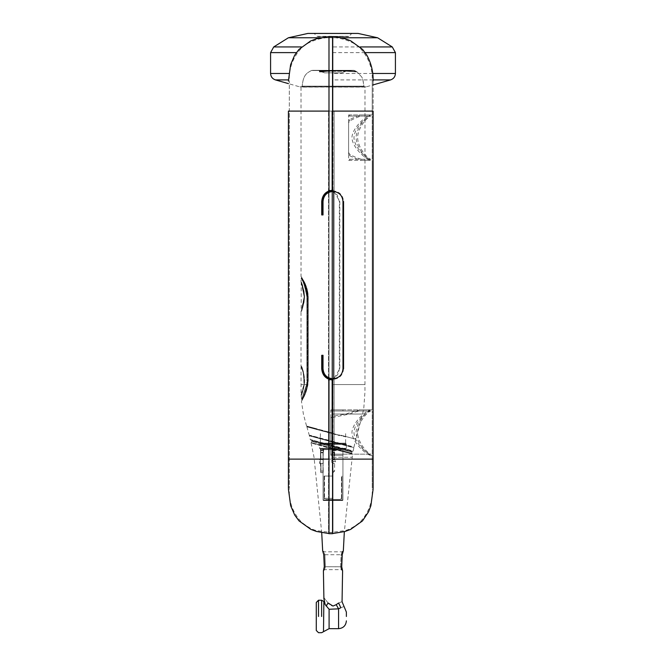 <?xml version="1.0" encoding="UTF-8"?>
<svg xmlns="http://www.w3.org/2000/svg" width="666" height="666" viewBox="0 0 666 666"><rect width="100%" height="100%" fill="white"/><g stroke="black" fill="none" stroke-linecap="round" stroke-linejoin="round"><path stroke-width="0.5" stroke-dasharray="3.33 2.5" d="M332.492 448.917L311.397 443.081L330.095 448.293L330.303 447.627L311.18 442.657L342.715 451.057L311.172 442.64L334.315 448.659L332.65 448.235L332.492 448.917L334.199 449.359L330.095 448.293L311.164 442.657M334.29 448.842L334.199 449.359L334.29 448.842M332.617 448.401L332.942 447.119L351.781 452.164L311.78 441.45L351.448 452.072L332.942 447.119L333.408 445.712L310.298 439.535L353.171 450.974L353.837 447.777L309.324 435.797L310.281 439.535L330.935 445.055L310.281 439.535M334.199 449.359C357.908 455.436 357.908 455.436 334.199 449.359C357.908 455.436 357.908 455.436 334.199 449.359M342.216 554.778L341.583 566.783L325.399 566.741L324.891 554.736L323.892 554.778L324.891 554.736C323.626 550.982 323.626 550.982 324.891 554.736C323.626 550.982 323.626 550.982 324.891 554.736L325.399 566.741C324.467 570.504 324.467 570.504 325.399 566.741C324.467 570.504 324.467 570.504 325.399 566.741L340.601 566.741C341.533 570.504 341.533 570.504 340.601 566.741C341.533 570.504 341.533 570.504 340.601 566.741L341.109 554.736C342.374 550.982 342.374 550.982 341.109 554.736C342.374 550.982 342.374 550.982 341.109 554.736L342.108 554.778L341.109 554.736L340.601 566.741L341.583 566.783L342.108 554.778C343.506 549.592 343.506 549.592 342.108 554.778L342.224 554.786M341.616 567.79L341.583 567.29M328.105 603.005C322.677 596.062 322.677 596.062 328.105 603.005C330.552 606.235 333.258 606.776 336.205 604.653L338.619 603.005C343.148 601.215 343.148 601.215 338.619 603.005L340.834 607.733L338.569 608.832L329.087 609.282L324.292 603.046M324.417 566.783C323.343 571.969 323.343 571.969 324.417 566.783L323.892 554.778L324.292 566.783L325.399 566.741L324.417 566.783M324.017 599.442L325.191 604.62M316.283 630.469L316.283 602.472M336.205 604.653L338.569 608.832L338.569 628.671M340.834 607.733C345.071 606.118 345.071 606.118 340.834 607.733M339.818 448.959L320.454 443.772L342.316 449.633L339.818 448.959L320.796 448.959L339.818 448.959L342.316 449.633L339.818 448.959C344.73 448.959 344.73 448.959 339.818 448.959C344.73 448.959 344.73 448.959 339.818 448.959C347.361 448.959 347.361 448.959 339.818 448.959C347.361 448.959 347.361 448.959 339.818 448.959L337.321 448.293L339.818 448.959M346.378 612.079L346.378 616.475M323.626 450.715L323.226 452.788L323.626 450.715M323.226 463.536L323.226 459.54L323.226 463.536L323.226 459.54L322.993 463.436L320.512 463.511L320.737 471.07C320.737 472.86 320.737 472.86 320.737 471.07C320.737 472.86 320.737 472.86 320.737 471.07L320.779 463.436L323.002 463.436L323.21 461.538L322.993 459.64L320.779 459.64L320.571 448.942L320.512 459.565L323.226 459.54L323.226 463.536L320.512 463.511L322.993 463.436L323.002 471.07C322.819 473.151 322.819 473.151 323.002 471.07C322.819 473.151 322.819 473.151 323.002 471.07C322.819 473.151 322.819 473.151 323.002 471.07C322.819 473.151 322.819 473.151 323.002 471.07L320.737 471.07C320.737 472.86 320.737 472.86 320.737 471.07C320.737 472.86 320.737 472.86 320.737 471.07L320.962 471.07C320.962 473.151 320.962 473.151 320.962 471.07C320.962 473.151 320.962 473.151 320.962 471.07L320.962 463.869L320.962 471.07C320.962 473.151 320.962 473.151 320.962 471.07C320.962 473.151 320.962 473.151 320.962 471.07L320.962 463.869L320.962 471.07L323.002 471.07L323.002 463.436L323.226 471.07C323.043 473.443 323.043 473.443 323.226 471.07C323.043 473.443 323.043 473.443 323.226 471.07C323.043 473.443 323.043 473.443 323.226 471.07C323.043 473.443 323.043 473.443 323.226 471.07L323.002 459.64L320.512 459.565L320.512 448.959L320.512 459.565L322.993 459.64L323.243 452.505L323.002 459.64L323.002 452.788L323.002 459.64L323.002 452.788L320.737 452.788L320.962 459.207L320.737 450.432L320.962 452.788L323.226 452.788L320.962 452.788L323.226 452.788L323.226 463.536M323.693 449.633L323.01 448.959L323.693 449.633L323.01 448.959L320.962 448.959L323.01 448.959L323.693 449.633L342.316 449.633L323.693 449.633L323.693 450.158L323.693 449.633L323.693 450.158L323.693 449.633L341.167 449.633L323.485 449.633L323.01 448.959L339.319 448.959C344.846 448.959 344.846 448.959 339.319 448.959L323.01 448.959L339.319 448.959C344.846 448.959 344.846 448.959 339.319 448.959L320.571 448.942L323.693 449.633L323.485 450.158L323.01 449.184L320.962 449.184L320.962 450.574L320.962 448.959L323.693 449.633M319.622 461.538L319.622 463.361L319.622 461.538M340.359 499.433L325.641 499.433L340.359 499.433L341.475 498.318L340.359 499.433L325.641 499.433L340.359 499.433M333 476.032L324.051 476.032L333 476.032M341.949 500.108L342.399 500.549L323.601 500.549L342.399 500.549L323.601 500.549L342.399 500.549L341.949 500.108L323.06 500.108L323.501 500.549L342.499 500.549L323.501 500.549L342.499 500.549L342.94 500.108L342.499 500.549L323.501 500.549L323.06 500.108L323.06 472.91L323.06 500.108L342.94 500.108L324.051 500.108L324.051 476.032L324.051 500.108L323.601 500.549L324.051 500.108L342.94 500.108L326.673 500.108L341.949 500.108L341.949 476.032L341.949 500.108M333 448.293L346.378 448.293L345.704 448.959L346.378 448.293L319.622 448.293L320.296 448.959L319.622 448.293L319.996 443.772L346.004 443.772L346.378 444.372L319.622 444.372L319.622 448.293M333 444.372L346.378 444.372L346.004 443.772L320.454 443.772L322.694 444.372L320.454 443.772L346.004 443.772L345.629 443.173L346.004 443.772L319.996 443.772L319.622 444.372M333 433.649L333.608 433.649C349.142 437.812 349.142 437.812 333.608 433.649C349.142 437.812 349.142 437.812 333.608 433.649L333 433.649L333.608 433.649M333 449.275L333 452.372C335.273 452.372 335.273 452.372 333 452.372C335.273 452.372 335.273 452.372 333 452.372L333 450.574C337.121 450.574 337.121 450.574 333 450.574C337.121 450.574 337.121 450.574 333 450.574L333 450.158C337.312 450.158 337.312 450.158 333 450.158C337.312 450.158 337.312 450.158 333 450.158L333 449.275C337.312 449.275 337.312 449.275 333 449.275C337.312 449.275 337.312 449.275 333 449.275M333 471.07L333 452.788C335.081 452.788 335.081 452.788 333 452.788C335.081 452.788 335.081 452.788 333 452.788L333 459.64C335.081 459.64 335.081 459.64 333 459.64C335.081 459.64 335.081 459.64 333 459.64L331.102 461.538L333 463.436C335.081 463.436 335.081 463.436 333 463.436C335.081 463.436 335.081 463.436 333 463.436C330.552 462.171 330.552 460.905 333 459.64L333 471.07C335.081 471.07 335.081 471.07 333 471.07C335.081 471.07 335.081 471.07 333 471.07L333 471.794L333 471.07L333 471.794L333.932 472.003M332.95 433.25L306.726 426.215L333 433.1M341.067 435.248L355.802 439.194L341.067 435.248M315.243 428.371L316.6 428.729L315.243 428.371C303.804 425.324 303.804 425.324 315.243 428.371C303.804 425.324 303.804 425.324 315.243 428.371L315.243 428.371M339.502 435.406L313.994 428.521C304.545 425.965 304.545 425.965 313.994 428.521C304.545 425.965 304.545 425.965 313.994 428.521L339.502 435.406L339.718 434.89L339.469 435.614L315.268 429.095L339.502 435.406M333 414.061L362.62 414.061L333 414.061M313.927 428.729L315.268 429.095L313.927 428.729C304.495 426.182 304.495 426.182 313.927 428.729C304.495 426.182 304.495 426.182 313.927 428.729L313.927 428.729M333.05 441.583L353.763 447.56L309.424 435.589L353.496 447.485L309.89 435.248L353.996 447.019L355.619 439.943M309.324 435.797L330.111 441.183L330.236 440.667M330.111 441.183L309.365 435.805L333 442.182M327.63 71.029L327.023 70.305L324.475 70.305L327.023 70.305L324.059 70.521L326.823 70.529L327.888 71.179L325.1 70.887L327.888 71.179L322.552 71.936L324.076 70.529L323.16 71.62L327.414 70.946L324.076 70.529L327.406 70.946L323.16 71.62L324.076 70.529L323.16 71.62L327.414 70.946L327.214 70.454L327.888 71.179L325.449 71.129L327.888 71.179L327.023 70.305L347.794 70.305L324.475 70.305L353.588 70.305L324.475 70.305L327.023 70.305L327.888 71.179L325.449 71.129L327.572 71.129L325.449 71.129L324.966 70.596L325.299 71.179L324.184 70.305L320.862 70.529L324.184 70.305C316.367 70.305 316.367 70.305 324.184 70.305C316.367 70.305 316.367 70.305 324.184 70.305L320.937 70.305L319.355 71.936L319.447 71.428L319.355 71.936L319.447 71.428L327.63 71.029M345.995 71.129L346.944 70.454L327.364 71.145L346.17 70.887L347.794 70.305L345.812 71.179L356.976 71.903L356.243 71.428L357.084 71.936L345.812 71.179L347.794 70.305L353.588 70.305L327.023 70.305L354.087 70.363L324.475 70.305L353.588 70.305L347.794 70.305L354.087 70.363L357.026 71.903L356.243 71.428L345.995 71.129L357.084 71.936L346.045 71.137M320.937 70.305C309.84 70.305 309.84 70.305 320.937 70.305C309.84 70.305 309.84 70.305 320.937 70.305L324.184 70.305L325.299 71.179L319.355 71.936L327.364 71.145L319.422 71.903L327.214 71.162L319.422 71.903L325.424 71.145L324.833 70.529L320.862 70.529L325.116 70.946L319.697 71.62L320.862 70.529L319.697 71.62L325.116 70.946L324.184 70.305C316.367 70.305 316.367 70.305 324.184 70.305C316.367 70.305 316.367 70.305 324.184 70.305L320.937 70.305C309.84 70.305 309.84 70.305 320.937 70.305C309.84 70.305 309.84 70.305 320.937 70.305M304.037 302.389L304.578 296.786L304.037 302.389C300.449 314.036 300.449 314.036 304.037 302.389C300.449 314.036 300.449 314.036 304.037 302.389M304.57 296.786C303.338 305.702 302.156 310.606 300.999 311.505C302.148 310.614 303.338 305.702 304.57 296.786C303.338 305.702 302.156 310.606 300.999 311.505C302.148 310.614 303.338 305.702 304.57 296.786L304.037 291.184L304.578 296.786C303.338 287.87 302.156 282.958 300.999 282.059C302.148 282.958 303.338 287.87 304.57 296.786C303.338 287.87 302.156 282.958 300.999 282.059C302.148 282.958 303.338 287.87 304.57 296.786L304.52 296.786C299.825 318.723 301.598 312.595 304.52 296.786C299.825 318.723 301.598 312.595 304.52 296.786C299.825 274.85 301.598 280.977 304.52 296.786C299.825 274.85 301.598 280.977 304.52 296.786L304.578 296.786M304.037 291.184C300.449 279.529 300.449 279.529 304.037 291.184C300.449 279.529 300.449 279.529 304.037 291.184M304.337 384.557C303.904 373.801 302.789 367.665 301.007 366.15C302.789 367.649 303.896 373.784 304.337 384.557C303.904 373.801 302.789 367.665 301.007 366.15C302.789 367.649 303.896 373.784 304.337 384.557L306.601 384.557C300.266 403.454 300.266 403.454 306.601 384.557C300.266 403.454 300.266 403.454 306.601 384.557L304.337 384.557L304.046 375.274C300.449 363.619 300.449 363.619 304.037 375.266L304.337 384.557M303.538 280.602L301.565 277.081L301.565 277.98C302.247 278.405 304.004 282.234 306.818 289.46L307.875 296.786L307.875 380.869L307.875 296.786C305.577 285.323 303.471 279.054 301.565 277.98L306.651 289.477L307.667 296.786L307.667 380.869L307.417 384.457L306.601 384.54L306.984 380.869L306.751 384.332L307.242 384.682C304.653 393.764 302.814 398.734 301.723 399.608C302.714 398.959 304.553 393.989 307.242 384.682C304.653 393.764 302.814 398.734 301.723 399.608C302.714 398.959 304.553 393.989 307.242 384.682L307.525 380.869L307.384 384.707C304.695 394.039 302.863 399.026 301.881 399.667C302.963 398.801 304.795 393.814 307.384 384.707C304.695 394.039 302.863 399.026 301.881 399.667C302.963 398.801 304.795 393.814 307.384 384.707L307.525 296.786C305.311 285.423 303.263 279.171 301.382 278.047C303.263 279.171 305.311 285.423 307.525 296.786L307.525 380.869L306.984 380.869L306.984 296.786C304.837 285.614 302.863 279.479 301.065 278.363C301.74 278.838 303.388 282.625 306.019 289.718L306.984 296.786L306.876 380.869L306.876 296.786C304.737 285.706 302.78 279.612 301.007 278.521C302.78 279.62 304.737 285.714 306.876 296.786L306.876 380.869L307.667 380.869L307.667 296.786L306.876 296.786L307.667 296.786L306.651 289.477L304.42 283.45L301.54 277.98L301.007 278.521L301.032 282.168C302.181 283.175 303.355 288.045 304.545 296.786L304.195 296.786C301.39 312.221 299.683 318.206 304.195 296.786C301.39 312.221 299.683 318.206 304.195 296.786C301.39 281.352 299.683 275.366 304.195 296.786C301.39 281.352 299.683 275.366 304.195 296.786L304.52 296.786C304.22 306.543 299.958 313.37 301.024 311.413L301.307 310.98C302.297 310.356 303.396 305.627 304.62 296.786C302.755 307.609 301.623 312.421 301.207 311.213L301.207 282.359C301.623 281.152 302.755 285.955 304.62 296.786C303.396 287.945 302.297 283.208 301.307 282.584L302.805 286.655L304.545 296.786C301.715 315.601 300.183 310.955 300.999 311.505L301.007 366.15L301.715 367.84C303.654 371.162 304.512 376.723 304.312 384.532L304.304 384.64C302.78 391.458 301.723 395.105 301.14 395.596C301.715 395.121 302.772 391.483 304.32 384.665L301.157 395.496C300.791 395.571 301.964 395.829 304.304 384.64L304.312 384.532C303.388 371.869 302.289 365.776 301.024 366.242L301.257 366.558C300.624 365.526 305.552 373.684 304.379 384.59L301.332 395.296L304.287 384.523C304.062 374.767 303.33 369.53 302.089 368.806L301.398 367.108C303.446 370.504 304.412 376.307 304.287 384.523C304.062 374.767 303.33 369.53 302.089 368.806L301.398 367.108C303.446 370.504 304.412 376.307 304.287 384.523L301.14 395.596L301.914 400.691L303.105 398.443C304.312 395.296 305.669 395.213 307.933 384.715L308.2 296.786C307.617 289.852 306.069 284.457 303.538 280.602C306.069 284.457 307.617 289.852 308.192 296.786L308.192 380.869L308.192 296.786L307.076 289.027L303.663 280.761L301.007 276.415L303.313 280.244C306.002 284.215 307.65 289.727 308.241 296.786L307.925 384.698C306.568 390.867 304.961 395.413 303.122 398.351L302.997 398.534C304.886 395.554 306.518 390.95 307.908 384.732C306.526 390.934 304.895 395.529 303.005 398.518L303.138 398.335C304.97 395.396 306.568 390.85 307.925 384.698L307.933 384.715C305.544 395.637 304.404 394.996 303.113 398.426L301.781 400.799L302.78 398.701C304.737 395.671 306.427 391.034 307.85 384.757L305.178 393.756L301.457 401.265L303.38 414.061L306.568 426.057L309.141 426.856M304.046 375.274C300.449 363.619 300.449 363.619 304.037 375.266M301.248 395.396L304.337 384.615L301.248 395.396C300.757 395.962 302.081 395.746 304.379 384.59C304.695 376.864 303.804 371.203 301.706 367.599L301.207 366.442L301.007 366.983L301.115 394.763L303.979 384.432C304.096 376.423 303.172 370.762 301.199 367.432L301.865 369.089C303.055 369.813 303.754 374.925 303.979 384.432C304.096 376.423 303.172 370.762 301.199 367.432L301.865 369.089C303.055 369.813 303.754 374.925 303.979 384.432L301.115 394.763M306.71 384.59C300.333 403.638 300.333 403.638 306.71 384.59C300.333 403.638 300.333 403.638 306.71 384.59L306.71 384.59M301.373 276.856L303.338 280.461C305.602 283.266 307.209 288.711 308.142 296.786C308.241 292.024 306.643 286.58 303.33 280.453L301.373 276.856L303.646 280.677C303.571 280.569 308.266 288.511 308.208 296.786L307.667 296.786L308.2 296.786C307.625 290.742 306.934 287.179 306.127 286.097L301.373 276.856L303.663 280.761L307.076 289.027L308.2 296.786L308.208 380.869L307.667 380.869L307.617 384.473L308.241 380.869L308.241 296.786C307.65 289.727 306.002 284.207 303.305 280.236M307.942 384.823L307.942 384.823C306.493 391.142 304.762 395.837 302.755 398.917C304.762 395.845 306.493 391.142 307.942 384.823L307.942 384.823M302.755 398.917C301.04 402.023 301.04 402.031 302.747 398.942C301.04 402.023 301.04 402.031 302.747 398.942L303.138 398.335C301.565 401.307 301.565 401.315 303.122 398.351L302.755 398.917M301.565 277.081L301.565 277.98M307.617 384.473C300.816 404.204 300.816 404.204 307.617 384.473C300.816 404.204 300.816 404.204 307.617 384.473L307.617 384.473M364.885 86.971L301.007 87.079L301.024 276.54M363.952 86.971L302.048 86.971L363.844 86.855C363.919 82.168 361.904 76.94 361.638 76.89L357.059 71.903L361.621 76.865C362.479 77.864 363.211 80.961 363.827 86.155M345.721 71.329L341.475 72.844L324.525 72.844L341.475 72.844L324.525 72.844L341.475 72.844L345.721 71.329L320.279 71.329L318.115 70.305L324.525 72.844L320.279 71.329L345.721 71.329M330.86 445.379L352.372 451.24L312.071 440.859L352.014 451.29L311.988 440.559L351.815 451.506L351.881 453.513L342.624 450.849C354.553 454.046 354.553 454.046 342.624 450.849C354.553 454.046 354.553 454.046 342.624 450.849L342.715 451.057C354.803 454.295 354.803 454.295 342.715 451.057C354.803 454.295 354.803 454.295 342.715 451.057C355.111 454.312 355.111 454.312 342.715 451.057C355.111 454.312 355.111 454.312 342.715 451.057L337.612 449.708M333.291 446.045L352.714 451.332L333.1 446.495L351.781 451.498L330.802 445.879L330.311 447.627L311.189 442.64L332.65 448.235M322.694 444.372L337.321 448.293L322.694 444.372C318.673 444.372 318.673 444.372 322.694 444.372C318.673 444.372 318.673 444.372 322.694 444.372L346.378 444.372L322.694 444.372M309.091 33.3L356.909 33.3M313.586 33.3L352.414 33.3L313.586 33.3L346.17 33.625L314.377 33.625L317.066 36.314L344.264 36.314L317.857 36.647L348.143 36.647L317.857 36.647M341.125 37.762L320.413 37.762M288.411 37.762L377.589 37.762M299.858 86.805L366.142 86.805L299.858 86.805L364.16 86.722L299.275 86.722L288.411 83.616M333 86.805L301.498 86.805L364.485 86.805L333 86.805L333 86.155L363.819 86.155L302.164 86.155L333 86.155M320.396 70.521L320.396 70.521C308.758 70.521 308.758 70.521 320.396 70.521C308.758 70.521 308.758 70.521 320.396 70.521L319.447 71.428L320.396 70.521C308.758 70.521 308.758 70.521 320.396 70.521C308.758 70.521 308.758 70.521 320.396 70.521M324.841 70.454L325.1 70.887C318.198 70.887 318.198 70.887 325.1 70.887C318.198 70.887 318.198 70.887 325.1 70.887C318.198 70.887 318.198 70.887 325.1 70.887C318.198 70.887 318.198 70.887 325.1 70.887L324.841 70.454M333 190.576L333 36.98L333 111.097L333 36.98L333 111.097L333 37.421L333 111.097L333 37.421L333 111.097L331.884 111.097L334.116 111.097L331.884 111.097L331.884 459.124L331.884 111.097L288.411 111.097L288.411 488.353L288.411 459.124L331.884 459.124L331.884 111.097L289.31 111.097L289.31 81.119L289.31 488.361L289.31 111.097L333 111.097L332.55 111.097L332.55 36.53L332.55 111.097L332.55 36.98L332.55 111.097L332.55 36.98L332.55 111.097L328.987 111.097L328.987 533.241L328.987 36.53L328.987 111.097L332.55 111.097L332.55 190.151L333 190.576L328.538 190.576L328.538 111.097L328.538 459.124L328.538 379.637L333 379.645L332.55 531.818L332.55 380.07L333 380.07M333 190.151L333 111.097L331.884 111.097L331.884 459.124L334.116 459.124L334.116 111.097L334.116 459.124L331.884 459.124L332.55 459.124L332.55 533.241L332.55 459.124L332.55 533.241L332.55 459.124L328.987 459.124L328.987 380.07L328.538 380.07L328.538 533.241L328.538 190.576M370.779 455.269L372.236 455.269L372.236 459.124L328.538 459.124L333 459.124L333 533.241L333 459.124L333 533.241L333 459.124L289.31 459.124L333 459.124L333 530.952L333 379.645M332.434 190.851L333 190.834C339.435 191.483 342.957 195.03 343.556 201.465M343.556 368.756C342.948 375.208 339.427 378.746 333 379.387L332.434 379.37M349.675 116.059L349.675 114.943L364.993 114.943L364.993 116.059L362.004 116.059C358.932 116.483 354.828 118.14 349.675 121.037L348.601 122.819L348.601 121.245L349.675 119.614C354.87 116.9 358.982 115.343 362.004 114.943L370.146 114.943C366.217 115.859 353.171 126.806 351.964 136.88C351.631 147.411 366.2 159.424 370.146 160.356L370.779 160.356C368.107 159.723 356.501 149.292 356.052 137.304C356.909 125.791 368.365 115.276 370.779 114.943L348.601 114.943L348.601 116.059L370.779 116.059C368.273 116.542 358.591 125.882 357.592 136.98C357.542 148.46 368.406 158.949 370.779 159.249L370.138 159.249C366.483 158.458 354.312 147.91 353.962 137.546C354.379 127.489 366.516 116.758 370.146 116.059M349.675 114.943L348.601 114.943L348.601 160.356L362.004 160.356C358.982 159.965 354.87 158.408 349.675 155.694L348.601 154.062L348.601 121.245M348.601 122.819L348.601 152.481L349.675 154.271C354.828 157.168 358.932 158.824 362.004 159.249L364.993 159.249L364.993 160.356L362.004 160.356L370.146 160.356M348.601 154.062L348.601 152.481M370.146 159.249L348.601 159.249L348.601 116.059L370.779 116.059M370.779 159.249L348.601 159.249L348.601 160.356L370.779 160.356M330.769 419.413L330.769 454.162L370.146 454.162C366.475 453.363 354.329 442.848 353.962 432.467C354.37 422.411 366.516 411.68 370.146 410.98L360.065 410.98L363.253 410.98L363.461 409.865L330.769 409.865L330.769 410.98L360.065 410.98C357.634 411.213 354.096 412.246 349.45 414.061L333 417.374L330.769 419.413L330.769 418.057L333 416.117L345.895 414.061C352.197 411.779 357.001 410.381 360.298 409.865L370.146 409.865C366.233 410.764 353.221 421.661 351.973 431.784C351.623 442.324 366.2 454.337 370.146 455.278L372.236 455.278L372.236 488.353L372.236 459.124L372.236 488.353L372.236 459.124L328.538 459.124L373.127 459.124L373.127 488.361L373.127 81.119L373.127 111.097L328.538 111.097L372.236 111.097L372.236 114.952L370.138 114.952M370.146 455.278L370.779 455.278C368.107 454.637 356.501 444.205 356.052 432.217C356.909 420.704 368.365 410.198 370.779 409.865L333 409.865C345.82 409.865 345.82 409.865 333 409.865C345.82 409.865 345.82 409.865 333 409.865L330.769 409.865L330.769 455.278L330.769 454.162L333 454.162C345.82 454.162 345.82 454.162 333 454.162C345.82 454.162 345.82 454.162 333 454.162L330.769 454.162L333 454.162C345.82 454.162 345.82 454.162 333 454.162C345.82 454.162 345.82 454.162 333 454.162L330.769 454.162L330.769 455.278L333 455.278C345.82 455.278 345.82 455.278 333 455.278C345.82 455.278 345.82 455.278 333 455.278C345.82 455.278 345.82 455.278 333 455.278C345.82 455.278 345.82 455.278 333 455.278L330.769 455.278L333 455.278L330.769 455.278L330.769 418.057M370.779 409.865L372.236 409.865L372.236 160.356L372.236 409.856L370.138 409.856M370.779 454.162L330.769 454.162L330.769 410.98L370.779 410.98C368.273 411.455 358.591 420.795 357.592 431.893C357.542 443.373 368.406 453.871 370.779 454.162L370.138 454.162M333 410.98C345.82 410.98 345.82 410.98 333 410.98C345.82 410.98 345.82 410.98 333 410.98L333 409.865M370.138 410.98L370.779 410.98M370.779 114.952L372.236 114.952L372.236 81.119L372.236 111.097L372.236 81.119L372.236 111.097L328.538 111.097L328.987 111.097L328.987 190.151L328.538 190.151M372.236 159.249L372.236 116.059L372.236 159.249M331.36 379.262L334.69 377.705L337.421 374.958L338.678 372.519L339.344 368.756L339.344 201.465L337.129 194.855L331.377 190.959M333.849 191.483L339.818 201.465L339.818 368.756L333.849 378.738M372.236 454.162L372.236 410.98L372.236 454.162M328.538 379.645L328.538 380.07M345.895 414.061L349.45 414.061M342.624 450.849L334.315 448.659L342.624 450.849M324.891 554.736L341.109 554.736L324.891 554.736M333 457.259L351.973 457.259L333 457.259M329.096 609.282L329.096 628.671M323.493 631.693L323.493 616.475M318.506 616.475L318.506 600.241L318.506 616.475M321.628 616.475L321.628 600.241L321.628 616.475M337.321 448.293L319.622 448.293L337.321 448.293C348.634 448.293 348.634 448.293 337.321 448.293C348.634 448.293 348.634 448.293 337.321 448.293M323.018 452.372L323.41 450.574L323.018 452.372L320.962 452.372L320.737 450.432L320.962 452.372L323.018 452.372L323.41 450.574L320.737 450.158L323.41 450.574L323.018 452.372L320.962 452.372L323.018 452.372M323.485 450.158L320.962 450.158L320.962 449.184L320.962 450.158L323.693 450.158L323.485 449.633L323.485 450.158L320.962 450.158L323.485 450.158M320.296 461.538C320.296 458.325 320.296 458.325 320.296 461.538C320.296 458.325 320.296 458.325 320.296 461.538C320.296 464.751 320.296 464.751 320.296 461.538C320.296 464.751 320.296 464.751 320.296 461.538C320.296 464.751 320.296 464.751 320.296 461.538C320.296 464.751 320.296 464.751 320.296 461.538C320.296 458.325 320.296 458.325 320.296 461.538C320.296 458.325 320.296 458.325 320.296 461.538M333 498.318L324.525 498.318L325.641 499.433L324.525 498.318L333 498.318M342.94 449.633L343.606 448.959L342.94 449.633L342.94 500.108L342.94 449.633L333 449.633M323.002 471.07L320.962 471.07L323.002 471.07M323.41 450.574L320.962 450.574L323.41 450.574M345.629 433.649L345.629 443.173L320.371 443.173L319.996 443.772L320.371 443.173L345.629 443.173L324.067 443.173L345.629 443.173L345.629 436.871M333 472.685L334.615 471.07L334.615 463.436L335.489 461.538L331.102 461.538M332.892 433.841L333.108 433.125M322.552 71.936L319.355 71.936L322.552 71.936M324.059 70.521L323.318 71.428L324.059 70.521L354.545 70.521L324.059 70.521L354.545 70.521L356.243 71.428L354.545 70.521L324.059 70.521L323.318 71.428L324.059 70.521M301.498 86.805L302.164 86.155C303.246 73.726 307.908 72.686 311.355 70.521L312.312 70.305L311.355 70.521C307.95 72.819 303.155 73.327 302.156 86.855L333 86.855M324.184 70.305L325.116 70.946L319.697 71.62L320.862 70.529L324.184 70.305L325.199 70.937L324.184 70.305M346.478 70.946L356.144 71.62L354.054 70.529L346.478 70.946L356.144 71.62L346.47 70.946L354.054 70.529L356.144 71.62L354.054 70.529L346.478 70.946M346.27 70.996L327.73 70.887L346.27 70.996M306.718 384.573L307.242 384.682L306.718 384.573M306.751 384.332L307.276 384.44L306.751 384.332M303.122 398.351C301.565 401.315 301.565 401.307 303.138 398.335M333 384.557L364.993 384.557L333 384.557M303.962 384.557L303.962 384.557C300.041 384.557 300.041 384.557 303.962 384.557C300.041 384.557 300.041 384.557 303.962 384.557M333 87.079L364.993 87.079L364.951 391.949L363.869 407.301L362.62 414.061L355.802 439.194M333 33.433L307.883 33.433M366.142 86.805L333 86.722M275.433 79.912L288.428 79.912M373.118 79.912L333 79.912M356.243 71.428L354.52 70.513L356.243 71.428M333 33.625L351.623 33.625L348.934 36.314L333 36.314M273.726 46.936L301.457 46.936M360.081 46.936L333 46.936M270.579 52.614L296.378 52.614M365.159 52.614L333 52.614M270.579 73.476L288.844 73.476M372.694 73.476L333 73.476M333 378.771L333 191.45M349.675 119.614L349.675 121.037M349.675 154.271L349.675 155.694M349.675 160.356L349.675 159.249M333 417.374L333 416.117M333 455.278L333 454.162L333 455.278M339.818 368.756L339.344 368.756M339.344 201.465L339.818 201.465M342.69 451.057L337.545 449.683L342.69 451.057M337.595 449.7L352.564 454.062L344.339 531.676M322.769 551.198L323.768 551.823L342.232 551.823L343.231 551.198M342.316 553.896L342.232 554.537M323.518 570.312L324.525 569.655L341.475 569.655L342.482 570.312M311.105 442.998L314.027 457.259L321.72 532.708M324.142 568.439L324.275 567.565M311.172 442.64L312.071 440.859M320.962 472.685L322.835 472.685L320.962 472.685M320.512 464.027L319.622 463.361L320.512 464.027M320.512 459.049L319.622 459.715L320.512 459.049M341.475 498.318L341.475 476.032L341.475 498.318M324.525 476.032L324.525 498.318L324.525 476.032M346.378 444.372L346.378 448.293L346.378 444.372M320.371 433.649L320.371 443.173L320.371 433.649M335.489 461.538L334.615 459.64L334.615 452.788L336.197 450.574L336.347 449.275M309.382 435.581L306.718 426.215L309.124 426.856M308.783 426.764L308.283 426.631M323.185 71.487L327.247 71.162L322.635 71.895L324.134 70.363L322.635 71.895L327.247 71.162L322.635 71.895L324.134 70.363L323.185 71.487M308.142 380.869L308.142 296.786L308.142 380.869M352.714 451.332L353.171 450.974M311.971 440.559L310.514 439.826M366.725 86.722L373.127 84.89M363.819 86.155L364.485 86.805M348.934 36.314L348.143 36.647M351.623 33.625L352.414 33.3M332.55 36.53L328.987 36.647M332.55 533.574L328.987 533.566M333 37.421C319.489 37.154 306.518 42.458 301.415 48.193C292.865 57.401 288.836 68.373 289.31 81.119M333 532.792L316.791 530.635C312.837 529.92 307.792 527.131 301.656 522.252C292.94 513.028 288.828 501.973 289.31 489.102M332.55 36.98L333 36.98M332.55 533.241L333 533.241M342.94 454.162L342.94 455.278L342.94 454.162M342.94 409.865L342.94 410.98M328.987 533.241L328.538 533.241M328.987 36.98L328.538 36.98M328.538 532.8L344.755 530.635C348.901 529.82 353.912 527.056 359.798 522.335C368.573 513.103 372.719 502.022 372.236 489.102M328.538 37.421C342.058 37.154 355.028 42.466 360.14 48.202C368.681 57.418 372.71 68.382 372.236 81.119"/><path stroke-width="1" d="M342.108 554.778L342.108 554.761C343.506 549.592 343.506 549.592 342.108 554.778L341.583 566.783C342.657 571.969 342.657 571.969 341.583 566.783L341.583 566.783M342.232 551.823L343.231 551.198L342.224 554.786M341.475 569.655L342.482 570.312L341.708 566.783L342.299 570.204M342.141 569.813L341.866 569.005M341.775 568.647L341.616 567.79M338.619 603.005C343.148 601.215 343.148 601.215 338.619 603.005L336.205 604.653L338.569 608.832L340.834 607.733C345.071 606.118 345.071 606.118 340.834 607.733L338.619 603.005M336.205 604.653L333 606.06L328.105 603.005C322.677 596.062 322.677 596.062 328.105 603.005L326.107 605.935M323.892 554.778C322.494 549.592 322.494 549.592 323.892 554.778C322.494 549.592 322.494 549.592 323.892 554.778L324.417 566.783C323.343 571.969 323.343 571.969 324.417 566.783L324.417 566.783M323.768 551.823L322.769 551.198L323.784 554.786L324.292 566.783L323.41 570.804L323.901 598.617M323.859 601.756L323.493 631.693L329.096 628.671L329.096 609.282L325.191 604.62L323.876 598.351L325.191 604.62L323.859 602.006C323.859 598.118 323.859 598.118 323.859 602.006C323.859 598.118 323.859 598.118 323.859 602.006L324.292 603.046M323.926 598.851L324.017 599.442M323.493 601.248L321.628 600.241L318.506 600.241L316.283 602.472L316.283 630.469L318.506 632.7L321.628 632.7L323.493 631.693M329.087 609.282L338.569 608.832L338.569 627.98L338.569 616.475M346.378 616.475L346.378 612.079L342.058 601.739L342.59 570.804M307.883 33.433L358.117 33.433L307.883 33.433L288.411 37.762L320.413 37.762M373.127 84.89L390.567 79.912C393.614 78.838 395.229 76.698 395.421 73.476L395.421 52.614L392.274 46.936L377.589 37.762L341.125 37.762M296.378 52.614L270.579 52.614L273.726 46.936L288.411 37.762M288.428 79.912L275.433 79.912C272.402 78.829 270.787 76.69 270.579 73.476L270.579 52.614M331.377 190.959L326.848 192.507L324.126 195.255L322.868 197.694L322.194 201.465L322.194 214.918L321.72 214.918L321.72 201.465C322.386 194.597 326.14 190.826 333 190.151L332.55 190.151L332.55 36.53L332.55 111.097L373.127 111.097L373.127 488.361L373.127 459.124L332.55 459.124L332.55 531.818L332.55 380.07L333 380.07C326.149 379.395 322.386 375.632 321.72 368.756L321.72 355.303L323.018 355.294L322.302 355.294M333.849 191.483L328.538 190.151L328.987 190.151L328.987 36.53L328.987 111.097L288.411 111.097L288.411 488.353L288.411 459.124L328.987 459.124L328.987 531.826L328.987 380.07L328.538 380.07L333.849 378.738M321.72 355.303L322.194 355.303L322.194 368.756L324.6 375.599L331.36 379.262M342.982 201.465L343.556 201.465L343.556 368.756L342.982 368.756L342.982 201.465C342.391 195.379 339.069 192.041 333 191.45C326.939 192.033 323.609 195.371 323.018 201.465L323.018 214.918L322.444 214.918L322.444 201.465C323.052 195.021 326.573 191.475 333 190.834L333 378.771C339.061 378.188 342.391 374.85 342.982 368.756M323.018 355.303L323.018 368.756C323.609 374.841 326.931 378.18 333 378.771L333 379.387C326.565 378.738 323.043 375.199 322.444 368.756L322.444 355.303M323.018 214.935L321.728 214.935M326.207 606.077L328.105 603.005M318.506 616.475L318.506 600.241L318.506 616.475M321.628 616.475L321.628 600.241L321.628 616.475M390.567 79.912L373.118 79.912M392.274 46.936L360.081 46.936M301.457 46.936L273.726 46.936M395.421 52.614L365.159 52.614M395.421 73.476L372.694 73.476M288.844 73.476L270.579 73.476M321.72 201.465L322.194 201.465M322.194 368.756L321.72 368.756M323.018 368.756L322.444 368.756M322.444 201.465L323.018 201.465M344.339 531.676L343.34 550.757L342.316 553.896M342.232 554.537L341.708 566.783M321.72 532.708L322.66 550.757L323.784 554.786M324.525 569.655L323.518 570.312L324.142 568.439M324.275 567.565L324.292 567.082M329.096 628.671L338.569 628.671C343.315 628.205 345.912 625.599 346.378 620.862M377.589 37.762L358.117 33.433M288.411 83.616L275.433 79.912M328.987 36.647L316.5 38.745L310.681 40.917L298.967 49.409L294.647 55.278L290.626 64.627L288.411 81.119M332.55 533.682L328.987 533.682M328.987 533.566L316.475 531.468L310.905 529.403L299.076 520.92L294.722 515.076L290.659 505.702L288.411 489.102M332.55 533.574L345.063 531.468L350.641 529.403L362.462 520.929L368.564 511.796L370.879 505.719L373.127 489.102M328.987 36.53C336.571 36.447 343.831 37.895 350.782 40.876L362.604 49.442L366.916 55.311C371.27 63.337 373.343 71.936 373.127 81.119"/></g></svg>
